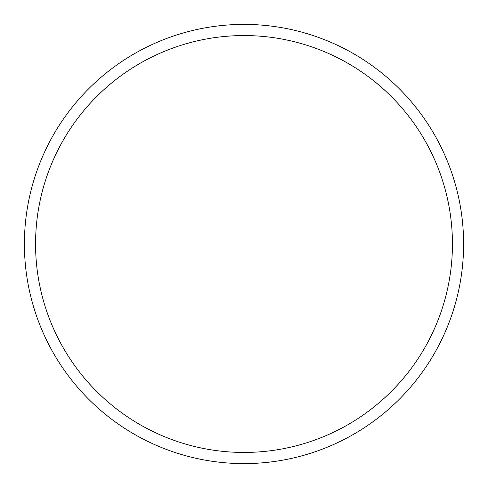 <?xml version="1.0" encoding="UTF-8"?>
<svg xmlns="http://www.w3.org/2000/svg" width="488" height="488" viewBox="0 0 488 488"><rect width="100%" height="100%" fill="white"/><g stroke="black" fill="none" stroke-linecap="round" stroke-linejoin="round"><path stroke-width="0.73" d="M463.6 244A219.6 219.6 0 0 0 244 24.4A219.6 219.6 0 0 0 24.4 244A219.6 219.6 0 0 0 244 463.6A219.6 219.6 0 0 0 463.6 244M452.443 244A208.443 208.443 0 0 0 244 35.557A208.443 208.443 0 0 0 35.557 244A208.443 208.443 0 0 0 244 452.443A208.443 208.443 0 0 0 452.443 244"/></g></svg>
